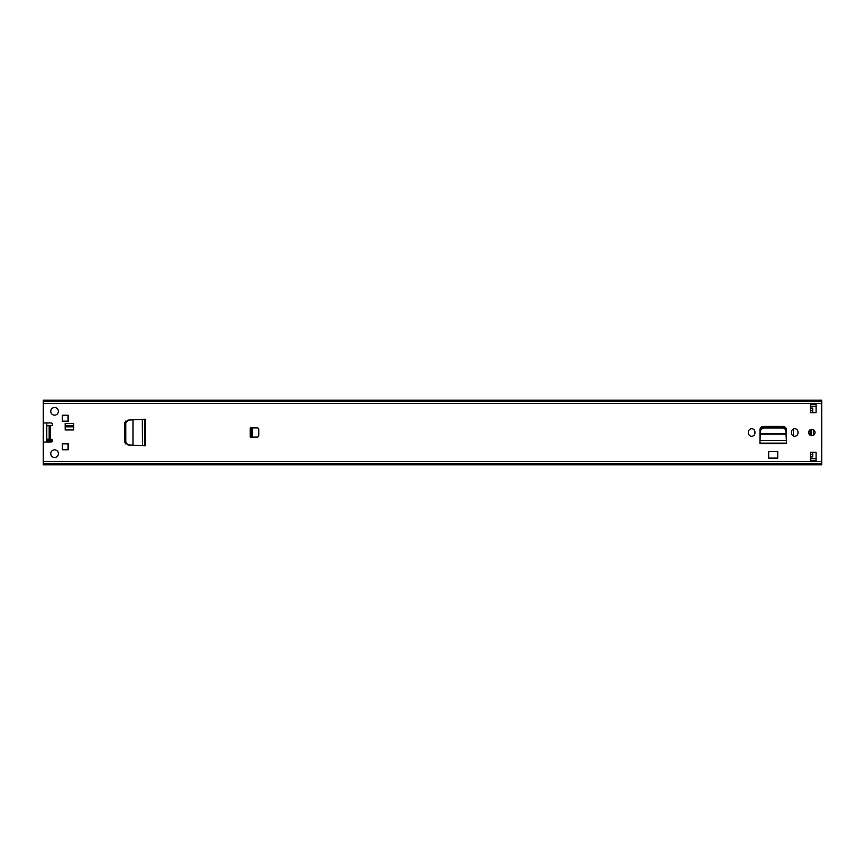 <?xml version="1.0" encoding="UTF-8"?>
<svg xmlns="http://www.w3.org/2000/svg" width="865" height="865" viewBox="0 0 865 865"><rect width="100%" height="100%" fill="white"/><g stroke="black" fill="none" stroke-linecap="round" stroke-linejoin="round"><path stroke-width="1.3" d="M125.349 442.318L127.955 444.924L124.69 442.069L124.69 422.931L127.955 420.076L125.349 422.899L125.349 442.318M142.444 419.32L145.093 419.179L145.093 445.821L132.983 445.194L132.983 419.839L128.398 420.076L125.782 422.899L125.793 442.318L127.955 444.924L132.983 445.161L128.398 444.924M142.498 445.691L142.303 419.32L128.398 420.076M145.093 445.821L143.212 445.724L144.898 445.724L144.898 419.276L142.303 419.32L143.741 419.266M754.94 432.997A3.255 3.255 0 0 1 751.685 436.252A3.255 3.255 0 0 1 748.43 432.997L748.43 432.003A3.255 3.255 0 0 1 751.685 428.748A3.255 3.255 0 0 1 754.94 432.003L754.94 432.997M797.973 432.997A3.255 3.255 0 0 1 794.719 436.252A3.255 3.255 0 0 1 791.464 432.997L791.464 432.003A3.255 3.255 0 0 1 794.719 428.748A3.255 3.255 0 0 1 797.973 432.003L797.973 432.997M65.189 429.948L65.189 423.439L73.687 423.439L73.687 429.948L65.189 429.948M46.786 439.225L51.035 439.225A1.416 1.416 0 0 1 52.451 440.642A1.416 1.416 0 0 1 51.035 442.058L44.666 442.058A1.416 1.416 0 0 0 43.25 443.475L43.25 464.84L821.75 464.84L821.75 400.16L43.25 400.16L43.25 421.525A1.416 1.416 0 0 0 44.666 422.942L51.035 422.942A1.416 1.416 0 0 1 52.451 424.358A1.416 1.416 0 0 1 51.035 425.775L46.786 425.775M50.754 411.34A3.817 3.817 0 0 1 54.571 407.512A3.817 3.817 0 0 1 58.398 411.34A3.817 3.817 0 0 1 54.571 415.157A3.817 3.817 0 0 1 50.754 411.34M50.754 453.66A3.817 3.817 0 0 1 54.571 449.843A3.817 3.817 0 0 1 58.398 453.66A3.817 3.817 0 0 1 54.571 457.488A3.817 3.817 0 0 1 50.754 453.66M68.162 415.232L68.162 421.32L62.356 421.32L62.356 415.232L68.162 415.232M62.356 443.68L68.162 443.68L68.162 449.768L62.356 449.768L62.356 443.68M250.255 427.905L257.338 427.905A1.416 1.416 0 0 1 258.754 429.31L258.754 435.69A1.416 1.416 0 0 1 257.338 437.095L250.255 437.095L250.255 427.905M810.429 412.681L810.429 404.193L816.084 404.193L816.084 412.681L810.429 412.681M816.084 452.319L816.084 460.807L810.429 460.807L810.429 452.319L816.084 452.319M808.656 432.5A3.19 3.19 0 0 1 811.846 429.31A3.19 3.19 0 0 1 815.025 432.5A3.19 3.19 0 0 1 811.846 435.69A3.19 3.19 0 0 1 808.656 432.5M786.436 441.539L786.436 429.905A3.492 3.492 0 0 0 782.944 426.413L763.449 426.413A3.492 3.492 0 0 0 759.967 429.905L759.967 443.237L786.436 443.237L786.382 440.62M768.671 451.443L777.732 451.443L777.732 458.115L768.671 458.115L768.671 451.443M43.25 463.856L821.75 463.856M43.25 401.144L821.75 401.144M65.189 425.569L73.687 425.569M250.969 437.095L250.969 427.905M810.429 406.312L816.084 406.312M816.084 458.688L810.429 458.688M786.393 440.728L786.436 443.659L759.967 443.659L759.967 441.539M785.852 431.084L785.971 433.516L785.852 431.084C785.55 429.202 784.393 428.164 782.371 427.98L763.914 427.98C761.946 428.207 760.832 429.245 760.551 431.084L760.335 434.154L760.422 433.516L785.971 433.516L786.058 434.154L760.335 434.154L760.011 440.728M785.971 433.516L786.382 440.382L760.011 440.382L759.967 443.129L786.426 443.129L786.426 441.431M760.011 440.62L759.967 441.431M760.335 434.392L760.422 433.516M785.852 430.37C785.55 428.489 784.393 427.451 782.371 427.267L763.914 427.267C761.946 427.494 760.832 428.532 760.551 430.37L760.422 432.803M785.971 432.803L786.058 434.392M143.741 445.735L145.017 445.735L145.093 419.179M143.212 445.724L142.444 445.68M125.36 422.596L124.711 422.596M65.189 426.834L73.687 426.834M124.69 426.834L125.349 426.834M125.349 430.381L124.69 430.381M124.69 438.869L125.349 438.869M46.786 440.988L52.408 440.988M125.912 443.821L125.317 443.821L125.912 443.821M125.317 421.179L125.912 421.179L125.317 421.179M62.356 449.486L68.021 449.486L68.021 443.821L62.356 443.821M62.356 421.179L68.021 421.179L68.021 415.514L62.356 415.514M46.786 422.942L46.786 442.058M43.25 458.688L43.25 406.312M775.018 427.267A7.147 7.147 0 0 0 773.905 426.413M784.879 426.996L784.879 428.262M812.765 452.319L812.765 456.947L810.429 456.947M810.429 408.053L812.765 408.053L812.765 412.681M810.224 429.754A25.453 25.453 0 0 0 810.224 435.246M793.41 429.018L793.41 435.982M811.489 435.668A26.361 26.361 0 0 1 811.478 429.332M810.548 435.409A27.269 27.269 0 0 1 810.386 432.651L810.386 432.338A27.269 27.269 0 0 1 810.537 429.591M814.971 431.884L814.971 433.116M813.338 435.311L813.349 429.689M785.625 429.375L785.625 427.667M43.25 461.586L821.75 461.586M43.25 403.414L821.75 403.414M50.548 425.775L50.548 439.225M43.25 463.932L821.75 463.932M43.25 401.068L821.75 401.068M49.175 425.775L49.175 439.225M252.245 437.095L252.245 427.905M760.551 431.084L760.551 430.37M764.022 427.98L764.022 427.267M782.371 427.98L782.371 427.267M810.429 454.514L812.765 454.514M810.429 410.486L812.765 410.486M786.058 428.316L786.058 434.1M46.786 440.642L52.451 440.642M810.429 456.774L812.765 456.774M810.429 408.226L812.765 408.226"/></g></svg>
